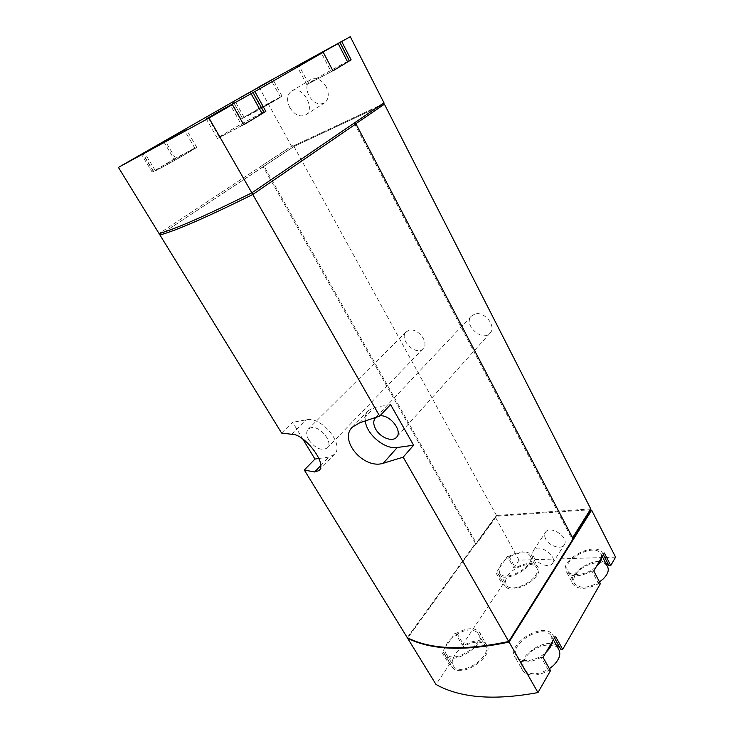 <?xml version="1.0" encoding="UTF-8"?>
<svg xmlns="http://www.w3.org/2000/svg" width="734" height="734" viewBox="0 0 734 734"><rect width="100%" height="100%" fill="white"/><g stroke="black" fill="none" stroke-linecap="round" stroke-linejoin="round"><path stroke-width="0.55" stroke-dasharray="3.67 2.75" d="M250.34 91.823L259.368 108.137L241.046 119.064L231.715 102.466M258.918 86.869L291.49 146.149L159.039 233.531M163.645 141.524L174.022 159.03L152.149 172.077L141.387 154.241M337.438 68.143L346.797 62.491M249.175 121.449L260.561 114.577M615.578 557.152L519.002 560.143L495.193 516.828L407.636 638.112M519.002 560.143L513.818 567.923L515.378 567.887C525.498 562.583 532.893 562.088 537.572 566.391C546.279 576.199 512.075 596.825 504.974 586.016L504.203 584.677L502.625 584.686L462.292 645.14L463.906 645.204C473.815 639.929 481.229 639.525 486.156 643.984C496.661 654.792 461.301 679.5 452.373 667.445L450.942 664.674L449.327 664.573L436.033 684.492M507.405 556.335L508.965 556.28C519.131 550.95 526.526 550.381 531.159 554.583C539.756 564.171 505.368 584.87 498.386 574.282L497.634 572.96L496.056 572.988L498.845 568.896C499.487 566.052 501.432 563.198 504.689 560.326L498.845 568.896L499.726 573.428C506.13 583.145 537.655 564.162 529.774 555.372C526.379 550.344 512.644 553.142 504.689 560.326L507.405 556.335L513.818 567.923M496.056 572.988L502.625 584.686M455.135 633.057L456.741 633.103C466.696 627.799 474.109 627.322 478.981 631.68C489.376 642.25 453.768 667.004 444.978 655.187L443.584 652.462L441.969 652.379L445.199 647.627C446.125 644.232 448.382 640.91 451.979 637.681L445.199 647.627C444.556 650.278 444.951 652.453 446.382 654.159C454.438 665.004 487.073 642.314 477.55 632.616C471.173 627.909 462.659 629.598 451.979 637.681L455.135 633.057L462.292 645.14M441.969 652.379L449.327 664.573M545.738 539.086C544.399 536.471 544.298 534.251 545.426 532.398C549.894 524.498 569.602 537.38 564.263 544.766C561.418 549.977 549.17 546.151 545.738 539.086M495.193 516.828L496.239 516.754L495.964 516.259L476.412 543.353L475.412 543.399L407.333 637.626C430.821 649.562 464.604 650.838 508.69 641.443L573.015 538.829L571.841 538.884L590.145 509.735L495.964 516.259M383.157 104.063L293.637 145.809L293.995 146.461L384.313 104.246L293.985 146.451L263.167 166.673L475.393 543.362L407.26 637.653M281.581 433.032L292.646 422.316L302.83 439.088M292.829 146.341L292.471 145.681L262.414 165.343L263.167 166.682L160.012 234.926L264.102 166.242L476.394 543.307L475.393 543.362M355.953 123.881L354.926 124.358L571.924 538.839L572.584 537.793M573.107 538.784L571.924 538.839M354.926 124.358L355.953 123.89M409.095 330.272L406.186 331.878C398.204 339.071 416.068 356.706 423.142 348.622C429.592 342.879 417.875 327.511 409.095 330.272M475.081 313.969L471.421 316.051C462.723 324.474 482.385 342.503 490.064 333.135C496.863 326.575 484.715 310.968 475.081 313.969M590.742 508.882L496.487 515.47L476.394 543.307M293.985 146.451L496.487 515.47M318.914 458.484L328.841 457.099L334.365 454.419C345.063 445.107 321.666 415.949 306.417 419.82L292.646 422.316M308.867 440.015C315.372 448.511 321.538 451.135 327.364 447.896C333.621 442.464 320.079 425.509 311.143 427.674L308.243 429.106C306.014 431.702 306.225 435.345 308.867 440.015M390.561 404.553L374.331 407.498L368.156 410.655C365.752 413.26 364.798 416.719 365.312 421.022M379.955 415.839L375.79 417.508M293.995 146.461L264.102 166.242L263.35 164.902M292.471 145.681L291.49 146.149M262.414 165.343L159.122 233.485C175.224 229.109 206.116 215.557 251.808 192.849L382.882 103.522M383.965 102.788L382.781 103.338M293.637 145.809L383.084 103.925M354.045 122.917L354.825 124.413M326.263 86.906C321.685 79.648 316.537 77.198 310.831 79.556C306.298 83.162 305.674 88.566 308.95 95.778C313.583 103.044 318.767 105.43 324.483 102.934C328.85 99.384 329.438 94.044 326.263 86.906M560.804 649.324L560.134 648.104M556.198 644.883C542.004 637.396 513.084 660.27 523.186 671.28C528.884 676.629 537.352 676.39 548.592 670.564L550.509 670.683M605.504 562.684C593.044 556.124 565.198 575.135 573.346 584.769C578.676 589.879 587.072 589.512 598.54 583.677L600.384 583.658M496.239 516.754L476.696 543.857L475.412 543.399M475.696 543.903L407.664 638.149M476.696 543.857L476.412 543.353M573.3 539.38L571.841 538.884M572.125 539.435L572.841 538.288M347.549 61.794C346.613 61.674 323.428 74.317 313.253 80.483L308.61 83.621L332.897 70.748M347.439 61.583C338.631 65.675 303.729 85.474 306.849 84.612L331.19 71.776L321.501 53.224M332.952 70.859L331.19 71.776M261.983 113.33C260.643 113.357 237.596 125.936 225.87 133.028L219.438 137.396L243.633 124.624M261.854 113.091C252.074 117.578 213.594 139.598 217.503 138.487L241.936 125.67L230.614 105.549M243.706 124.752L241.936 125.67M157.544 168.857L155.269 170.591C157.094 170.572 198.804 146.873 194.831 148.13L157.544 168.857M174.022 159.03L196.62 147.121C200.988 145.736 155.452 171.6 153.47 171.618L152.149 172.077M175.472 158.278L165.067 140.726M153.59 171.325L142.855 153.534M245.551 116.376L244.202 117.449C245.413 117.605 283.59 96.108 280.388 97.072L245.551 116.376M261.735 108.283L241.046 119.064M261.809 108.247L282.039 96.145L260.827 107.375L251.79 91.016M259.368 108.137L260.827 107.375M242.504 118.302L233.183 101.696L242.559 118.376M593.769 570.979L591.925 571.015L598.54 583.677M603.339 554.675L602.284 552.72C594.623 540.536 557.418 561.088 566.731 572.346C572.006 577.328 580.41 576.887 591.925 571.015M602.495 553.051L604.33 552.986M601.797 557.289L600.77 553.5C593.76 542.343 559.647 561.18 568.18 571.492C571.869 577.337 587.897 574.649 596.366 566.556M508.965 556.28L515.378 567.887M497.634 572.96L504.203 584.677M456.741 633.103L463.906 645.204M443.584 652.462L450.942 664.674M552.491 641.323L551.005 635.506C542.132 622.827 506.699 645.525 517.231 657.233C521.681 663.389 537.279 660.793 546.105 652.205M543.05 657.416L541.132 657.315L548.592 670.564M555.464 636.268L553.555 636.204L552.574 634.571C542.885 620.725 504.23 645.48 515.718 658.27C521.36 663.499 529.838 663.187 541.132 657.315M553.555 636.204L554.5 637.91M505.377 580.566L506.313 585.172C512.818 595.081 544.178 576.181 536.196 567.18C532.04 560.739 513.121 566.767 507.267 576.254L505.377 580.566M607.22 566.024C602.596 558.4 581.007 564.648 575.328 575.052C573.309 578.52 573.126 581.475 574.795 583.915C580.255 588.861 588.484 588.191 599.476 581.924M452.511 659.793C451.896 662.472 452.318 664.683 453.759 666.426C461.934 677.482 494.358 654.838 484.724 644.92C479.825 638.176 461.328 644.333 454.841 654.719L452.511 659.793M558.244 648.59C552.674 640.479 531.535 646.828 525.159 658.325C522.443 663.031 522.287 667.004 524.682 670.243C530.398 675.399 538.637 674.885 549.399 668.702M533.884 557.189C537.416 564.327 549.821 568.345 552.647 563.161C557.959 555.821 537.939 542.61 533.508 550.472C532.389 552.317 532.517 554.555 533.884 557.189M289.802 107.568C294.582 114.963 299.839 117.422 305.583 114.944C316.391 109.008 301.812 84.162 291.481 91.135C286.966 94.759 286.398 100.237 289.802 107.568M320.538 465.796L328.841 457.099M291.655 434.289L306.417 419.82M359.733 422.775L374.331 407.498M318.978 470.613L334.365 454.419M352.357 427.133L368.156 410.655M406.186 331.878L308.243 429.106M423.142 348.622L327.364 447.896M471.421 316.051L375.459 417.829M490.064 333.135L396.534 437.253M306.849 84.612L297.224 66.555M217.503 138.487L206.263 118.899M196.62 147.121L186.161 129.166M153.47 171.618L142.625 153.635M282.039 96.145L272.938 79.391M566.731 572.346L573.346 584.769M602.284 552.72L603.311 554.721M498.386 574.282L504.974 586.016M531.159 554.583L537.572 566.391M444.978 655.187L452.373 667.445M478.981 631.68L486.156 643.984M515.718 658.27L523.186 671.28M552.574 634.571L554.454 637.974M280.388 97.072L271.314 80.391M244.202 117.449L234.88 100.824M308.61 83.621L299.041 65.638M194.831 148.13L184.39 130.248M155.269 170.591L144.488 152.681M219.438 137.396L208.263 117.89M499.726 573.428L506.313 585.172M529.774 555.372L536.196 567.18M568.18 571.492L574.795 583.915M600.77 553.5L602.293 556.455M446.382 654.159L453.759 666.426M477.55 632.616L484.724 644.92M517.231 657.233L524.682 670.243M551.005 635.506L553.381 639.8M552.647 563.161L564.263 544.766M533.508 550.472L545.426 532.398M305.583 114.944L324.483 102.934M291.481 91.135L310.831 79.556"/><path stroke-width="1.1" d="M232.375 104.586L243.706 124.752L265.827 111.394L264.057 112.311L253.056 92.576L206.263 118.899L232.375 104.586L208.997 118.046L251.835 192.849L383.965 102.788L350.283 36.7L258.918 86.869L272.92 79.364L233.192 101.687M253.147 92.576L323.254 52.261L297.224 66.555L350.283 36.7M233.164 101.668L118.422 167.398L208.997 118.046M118.422 167.398L159.039 233.531C175.142 229.155 206.07 215.594 251.835 192.849M323.254 52.261L332.952 70.859L351.136 59.867L341.76 41.609M265.827 111.394L254.909 91.612M407.636 638.112L407.59 638.185C431.097 650.177 464.916 651.462 509.057 642.057L537.976 692.557L550.509 670.683L543.05 657.416L555.464 636.268L562.703 649.406L600.384 583.658L593.769 570.979L604.33 552.986L610.771 565.538L615.578 557.152L591.641 510.185L509.057 642.057M407.59 638.185L436.033 684.492C460.172 698.006 494.156 700.695 537.976 692.557M590.173 509.781L591.641 510.185M302.83 439.088L314.95 459.044L304.316 470.044L407.26 637.653C430.766 649.627 464.585 650.902 508.726 641.479L573.107 538.784L355.953 123.881M159.14 233.504L159.939 234.981C176.059 230.678 207.006 217.181 252.771 194.492L379.68 416.123L359.733 422.775L352.366 427.142C338.649 439.721 363.367 469.751 383.286 463.255L403.177 457.163L509.02 642.021L573.3 539.38L573.043 538.875M159.939 234.981L281.581 433.032L291.655 434.289C303.729 433.299 327.786 463.512 318.969 470.604L314.657 471.971L320.538 465.796M304.316 470.044L314.657 471.971M252.771 194.492L356.054 123.835M403.177 457.163L413.581 445.226L390.561 404.553L379.68 416.123M384.414 104.191L355.862 123.707L384.414 104.191L590.742 508.882L572.584 537.793M314.95 459.044L318.914 458.484M365.312 421.022C366.532 434.427 384.937 449.731 397.25 447.511L413.581 445.226M375.79 417.508L375.459 417.829C373.101 420.701 373.211 424.518 375.78 429.28C380.295 437.62 392.415 442.354 396.534 437.253C402.975 431.188 390.057 414.416 379.955 415.839M160.021 234.935C176.142 230.623 207.052 217.145 252.744 194.492L355.953 123.89L355.183 122.404M251.817 192.858L252.744 194.492M383.084 103.925L383.946 103.522L384.313 104.246M383.946 103.522L383.157 104.063L382.882 103.522M554.5 637.91L560.804 649.324L562.703 649.406M560.134 648.104L556.198 644.883M603.339 554.675L608.945 565.584L610.771 565.538M608.945 565.584L605.504 562.684M509.02 642.021C464.943 651.407 431.161 650.113 407.664 638.149L407.398 637.718M572.841 538.288L590.42 510.268M346.797 62.491L347.549 61.794L338.19 43.618M332.897 70.748L337.438 68.143M347.439 61.583L351.136 59.867M349.384 60.794L340.007 42.563M260.561 114.577L261.983 113.33L251.129 93.713M243.633 124.624L249.175 121.449M264.011 112.229L261.854 113.091M240.183 97.585L271.268 80.3L240.183 97.585M303.812 62.674L338.172 43.581L303.812 62.674M151.709 148.296L184.326 130.138L151.709 148.296M214.906 113.788L251.101 93.668L214.906 113.788M596.366 566.556C599.742 563.391 601.559 560.308 601.797 557.289M599.476 581.924L602.935 579.209C608.036 574.181 609.468 569.786 607.22 566.024L602.293 556.455M546.105 652.205C549.876 648.608 552.005 644.984 552.491 641.323M549.399 668.702L553.509 665.444C559.767 659.013 561.345 653.398 558.244 648.59L553.381 639.8M383.286 463.255L397.25 447.511M349.329 60.794L339.961 42.581M263.919 112.238L253.056 92.576M603.311 554.721L608.725 565.244M554.454 637.974L559.803 647.654"/></g></svg>
